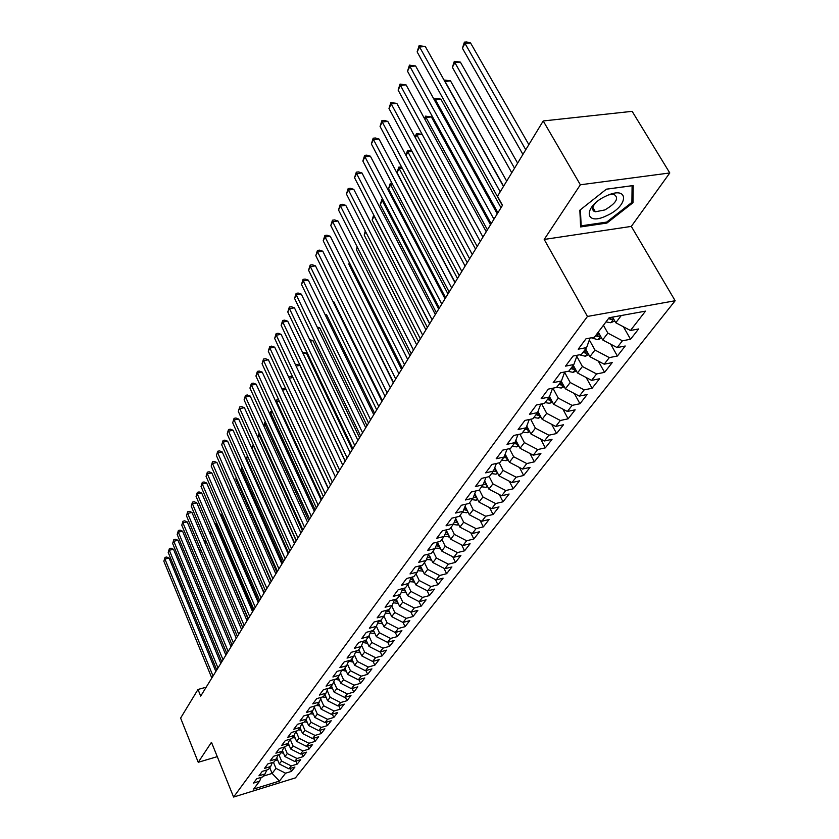 <?xml version="1.0" encoding="UTF-8"?>
<svg xmlns="http://www.w3.org/2000/svg" width="839" height="839" viewBox="0 0 839 839"><rect width="100%" height="100%" fill="white"/><g stroke="black" fill="none" stroke-linecap="round" stroke-linejoin="round"><path stroke-width="1.26" d="M593.781 211.103L594.809 210.83M669.784 172.96L580.357 184.79L544.196 239.44L631.316 226.404L669.784 172.96L632.145 111.335L543.221 120.963L497.496 196.274L502.498 205.293L200.699 696.108L197.994 689.459L180.616 718.079L198.235 762.284L217.27 756.652M631.316 226.404L675.154 300.74L295.443 777.879L233.599 797.05L587.457 316.45L675.154 300.74M269.749 767.706L272.13 773.422L279.45 781.067L285.575 773.201L291.511 771.377L294.929 767.024L288.962 768.849L291.248 765.923L297.226 764.098L300.708 759.662L294.699 761.487L297.027 758.508L303.047 756.673L306.581 752.164L300.54 753.999L302.91 750.957L308.972 749.122L312.58 744.529L306.487 746.364L308.899 743.27L315.003 741.435L318.684 736.747L312.548 738.582L315.003 735.425L321.159 733.59L324.903 728.818L318.715 730.654L321.222 727.444L327.42 725.609L331.237 720.743L325.008 722.578L327.556 719.306L333.807 717.471L337.698 712.51L331.415 714.356L334.016 711.021L340.309 709.175L344.273 704.12L337.949 705.966L340.603 702.558L346.947 700.722L350.985 695.573L344.619 697.408L347.315 693.937L353.712 692.102L357.834 686.847L351.415 688.683L354.173 685.148L360.602 683.313L364.808 677.954L358.347 679.789L361.158 676.182L367.639 674.346L371.929 668.872L365.416 670.718L368.279 667.026L374.823 665.191L379.197 659.611L372.631 661.447L375.557 657.692L382.144 655.857L386.611 650.162L379.994 651.997L382.983 648.159L389.621 646.324L394.183 640.514L387.513 642.349L390.555 638.437L397.256 636.602L401.902 630.666L395.179 632.501L398.294 628.495L405.048 626.67L403.056 622.423L406.202 618.353L412.998 616.529L417.853 610.331L411.026 612.155L414.277 607.981L421.136 606.167L426.097 599.843L419.206 601.657L422.531 597.389L429.442 595.575L434.508 589.114L427.565 590.929L430.963 586.566L437.927 584.752L443.107 578.144L436.112 579.959L439.584 575.502L446.6 573.698L451.906 566.944L444.848 568.737L448.393 564.186L455.483 562.382L460.894 555.481L453.784 557.274L457.412 552.607L464.554 550.814L470.102 543.756L462.918 545.539L466.641 540.767L473.836 538.984L479.509 531.758L472.273 533.531L476.08 528.654L483.337 526.882L489.147 519.477L481.848 521.25L485.739 516.247L493.059 514.485L499.006 506.903L491.644 508.665L495.629 503.547L503.012 501.795L509.105 494.035L501.68 495.786L505.76 490.542L513.206 488.801L519.446 480.852L511.958 482.582L516.142 477.213L523.651 475.493L530.049 467.344L522.498 469.064L526.777 463.558L534.359 461.849L540.903 453.5L533.289 455.199L537.684 449.557L545.329 447.869L552.041 439.311L544.364 440.989L548.863 435.21L556.572 433.532L563.462 424.754L555.712 426.422L560.337 420.486L568.108 418.818L575.176 409.82L567.363 411.467L572.104 405.373L579.948 403.737L587.195 394.498L579.309 396.123L584.185 389.873L592.093 388.247L599.539 378.767L591.589 380.371L596.581 373.953L604.573 372.359L612.218 362.605L604.185 364.189L609.324 357.603L617.378 356.03L625.233 346.014L617.137 347.577L622.412 340.791L630.54 339.25L638.615 328.961L630.446 330.493L615.774 322.742L621.279 315.527M388.488 609.775L391.687 616.634L403.024 622.433L409.799 620.608L405.048 626.67M279.45 781.067L253.651 789.048L259.566 781.203L261.244 777.344M319.732 705.914L316.649 705.484L310.168 707.361L306.319 712.51L312.8 710.633L310.231 714.031L303.77 715.908L299.995 720.963L306.424 719.086L303.907 722.421L297.499 724.298L293.786 729.248L300.173 727.371L297.709 730.643L291.343 732.52L287.704 737.376L294.038 735.499L291.615 738.708L285.302 740.585L281.736 745.357L288.018 743.48L285.648 746.626L279.377 748.503L275.884 753.181L282.114 751.304L279.786 754.397L273.566 756.264L270.137 760.858L276.325 758.991L274.038 762.022L267.861 763.889L264.495 768.398L270.64 766.531L268.386 769.51L262.261 771.377L258.947 775.802L265.051 773.936L262.848 776.862L256.765 778.718L253.514 783.07L259.566 781.203M316.681 705.484L319.302 702.012L321.285 697.324M630.446 330.493L645.506 311.143L609.124 317.729L594.421 337.226L585.989 338.799L578.207 349.192L586.597 347.598L581.448 354.425L573.089 356.03L565.528 366.14L573.834 364.525L568.821 371.163L560.546 372.789L553.184 382.636L561.417 380.99L556.54 387.45L548.339 389.107L541.176 398.682L549.335 397.004L544.584 403.297L536.467 404.975L529.482 414.298L537.568 412.61L532.943 418.734L524.899 420.433L518.103 429.516L526.105 427.806L521.606 433.773L513.625 435.493L507.008 444.334L514.947 442.604L510.552 448.425L502.655 450.155L496.195 458.776L504.061 457.035L499.782 462.698L491.948 464.46L485.666 472.86L493.447 471.099L489.284 476.625L481.523 478.398L475.388 486.589L483.107 484.816L479.038 490.207L471.34 491.99L465.362 499.992L473.018 498.198L469.043 503.463L461.419 505.256L455.577 513.059L463.159 511.255L459.29 516.394L451.728 518.198L446.033 525.822L453.553 524.008L449.767 529.021L442.279 530.835L436.71 538.271L444.167 536.457L440.475 541.344L433.039 543.179L427.607 550.436L434.99 548.612L431.382 553.394L424.02 555.229L418.713 562.319L426.034 560.483L422.51 565.161L415.211 566.996L410.019 573.939L417.287 572.093L413.837 576.655L406.6 578.511L401.524 585.286L408.729 583.43L405.363 587.898L398.179 589.754L393.218 596.382L400.36 594.526L397.067 598.899L389.946 600.755L385.101 607.237L392.18 605.37L388.96 609.649L381.902 611.516L377.151 617.85L384.178 615.983L381.021 620.168L374.026 622.035L369.38 628.243L376.344 626.366L373.261 630.456L366.318 632.333L361.777 638.406L368.688 636.528L365.668 640.535L358.777 642.412L354.331 648.348L361.179 646.47L358.222 650.393L351.394 652.27L347.042 658.091L353.838 656.213L350.943 660.052L344.168 661.929L339.9 667.634L346.643 665.757L343.812 669.512L337.089 671.389L332.905 676.979L339.596 675.091L336.817 678.782L330.147 680.66L326.056 686.134L332.695 684.246L329.968 687.854L323.361 689.742L319.344 695.101L325.931 693.224L323.256 696.758L316.702 698.635L312.769 703.89L319.302 702.012M603.44 325.27L607.866 333.114L602.664 339.931L598.27 332.118M622.412 340.791L607.866 333.114M617.137 347.577L602.664 339.931M589.356 339.973L594.966 350.031L589.901 356.669L585.601 348.919M609.324 357.603L594.966 350.031M604.185 364.189L589.901 356.669M586.597 347.598L590.048 338.033M576.812 356.355L582.413 366.496L577.484 372.956L573.268 365.28M596.581 373.953L582.413 366.496M591.589 380.371L577.484 372.956M573.834 364.525L577.222 355.243M564.616 372.306L570.195 382.521L565.392 388.814L561.249 381.2M584.185 389.873L570.195 382.521M579.309 396.123L565.392 388.814M561.417 380.99L564.731 371.971M552.911 388.184L558.292 398.137L553.614 404.262L549.482 396.595M572.104 405.373L558.292 398.137M567.363 411.467L553.614 404.262M549.335 397.004L552.586 388.247M541.648 403.905L546.692 413.344L542.141 419.311L537.977 411.509M560.337 420.486L546.692 413.344M555.712 426.422L542.141 419.311M537.568 412.61L540.756 404.094M530.657 419.217L535.387 428.163L530.951 433.983L526.766 426.055M548.863 435.21L535.387 428.163M544.364 440.989L530.951 433.983M526.105 427.806L529.231 419.521M519.928 434.13L524.375 442.614L520.044 448.288L515.838 440.244M537.684 449.557L524.375 442.614M533.289 455.199L520.044 448.288M514.947 442.604L518.009 434.55M509.451 448.666L513.625 456.71L509.399 462.247L505.183 454.098M526.777 463.558L513.625 456.71M522.498 469.064L509.399 462.247M504.061 457.035L507.06 449.19M499.226 462.824L503.148 470.448L499.027 475.86L494.8 467.617M516.142 477.213L503.148 470.448M511.958 482.582L499.027 475.86M493.447 471.099L496.394 463.464M489.231 476.636L492.913 483.862L488.896 489.137L484.659 480.81M505.76 490.542L492.913 483.862M501.68 495.786L488.896 489.137M483.107 484.816L485.991 477.381M479.331 489.829L482.928 496.961L479.006 502.11L474.769 493.699M495.629 503.547L482.928 496.961M491.644 508.665L479.006 502.11M473.018 498.198L475.839 490.951M469.641 502.666L473.186 509.745L469.347 514.768L465.11 506.295M485.739 516.247L473.186 509.745M481.848 521.25L469.347 514.768M463.159 511.255L465.939 504.187M460.181 515.209L463.663 522.225L459.919 527.144L455.692 518.596M476.08 528.654L463.663 522.225M472.273 533.531L459.919 527.144M453.553 524.008L456.269 517.118M450.942 527.469L454.36 534.422L450.7 539.225L446.474 530.626M466.641 540.767L454.36 534.422M462.918 545.539L450.7 539.225M444.167 536.457L446.83 529.734M441.901 539.446L445.278 546.346L441.702 551.034L437.486 542.382M457.412 552.607L445.278 546.346M453.784 557.274L441.702 551.034M434.99 548.612L437.612 542.046M433.071 551.15L436.395 557.998L432.893 562.581L428.435 554.516M448.393 564.186L436.395 557.998M444.848 568.737L432.893 562.581M426.034 560.483L428.603 554.086M424.44 562.602L427.701 569.387L424.282 573.876L420.37 565.696M439.584 575.502L427.701 569.387M436.112 579.959L424.282 573.876M417.287 572.093L419.804 565.843M415.997 573.792L419.217 580.525L415.871 584.909L412.148 577.096M430.963 586.566L419.217 580.525M427.565 590.929L415.871 584.909M408.729 583.43L411.204 577.337M407.744 584.741L410.9 591.422L407.628 595.711L404.094 588.223M422.531 597.389L410.9 591.422M419.206 601.657L407.628 595.711M400.36 594.526L402.783 588.569M399.658 595.459L402.772 602.087L399.574 606.282L396.218 599.119M414.277 607.981L402.772 602.087M411.026 612.155L399.574 606.282M392.18 605.37L394.561 599.549M391.75 605.947L394.823 612.522L391.687 616.634M406.202 618.353L394.823 612.522M384.178 615.983L386.517 610.289M384.01 616.204L387.031 622.727L383.958 626.754L380.927 620.189M398.294 628.495L387.031 622.727M395.179 632.501L383.958 626.754M376.344 626.366L378.641 620.797L381.808 622.108M376.407 626.219L379.406 632.732L376.396 636.675L373.439 630.225M390.555 638.437L379.406 632.732M387.513 642.349L376.396 636.675M368.688 636.528L370.932 631.085M368.929 635.941L371.939 642.527L368.992 646.387L366.077 639.979M382.983 648.159L371.939 642.527M379.994 651.997L368.992 646.387M361.179 646.47L363.392 641.153M361.609 645.464L364.629 652.113L361.745 655.899L358.861 649.543M375.557 657.692L364.629 652.113M372.631 661.447L361.745 655.899M353.838 656.213L356.009 651.001M354.425 654.798L357.456 661.51L354.635 665.222L351.803 658.919M368.279 667.026L357.456 661.51M365.416 670.718L354.635 665.222M346.643 665.757L348.772 660.65M347.398 663.943L350.44 670.728L347.671 674.357L344.871 668.096M361.158 676.182L350.44 670.728M358.347 679.789L347.671 674.357M339.596 675.091L341.693 670.109M340.508 672.909L343.55 679.747L340.844 683.313L338.086 677.104M354.173 685.148L343.55 679.747M351.415 688.683L340.844 683.313M332.695 684.246L334.751 679.359M333.765 681.708L336.806 688.599L334.142 692.091L331.426 685.924M347.315 693.937L336.806 688.599M344.619 697.408L334.142 692.091M325.931 693.224L327.955 688.431M327.147 690.34L330.188 697.272L327.577 700.701L324.903 694.587M340.603 702.558L330.188 697.272M337.949 705.966L327.577 700.701M320.655 698.803L323.707 705.788L321.138 709.144L318.495 703.072M334.016 711.021L323.707 705.788M331.415 714.356L321.138 709.144M312.8 710.633L314.751 706.039M314.289 707.109L317.341 714.136L314.824 717.429L312.213 711.399M327.556 719.306L317.341 714.136M325.008 722.578L314.824 717.429M306.424 719.086L308.343 714.576M308.049 715.268L311.091 722.316L308.626 725.557L306.057 719.568M321.222 727.444L311.091 722.316M318.715 730.654L308.626 725.557M300.173 727.371L302.061 722.956M301.925 723.27L304.966 730.35L302.554 733.527L300.005 727.591M315.003 735.425L304.966 730.35M312.548 738.582L302.554 733.527M294.038 735.499L295.894 731.178M295.936 731.168L298.957 738.236L296.576 741.351L294.059 735.446M308.899 743.27L298.957 738.236M306.487 746.364L296.576 741.351M288.018 743.48L289.843 739.232M290.147 739.149L293.052 745.976L290.724 749.038L288.197 743.071M302.91 750.957L293.052 745.976M300.54 753.999L290.724 749.038M282.114 751.304L283.907 747.15M284.473 746.983L287.253 753.579L284.966 756.579L282.439 750.569M297.027 758.508L287.253 753.579M294.699 761.487L284.966 756.579M276.325 758.991L278.087 754.911M278.894 754.67L281.568 761.046L279.324 763.993L276.786 757.932M291.248 765.923L281.568 761.046M288.962 768.849L279.324 763.993M270.64 766.531L272.371 762.525M273.409 762.211L275.979 768.367L272.13 773.422L263.425 776.085M285.575 773.201L275.979 768.367M265.051 773.936L266.76 770.003M580.357 184.79L543.221 120.963M233.599 797.05L211.47 742.284L198.235 762.284M544.196 239.44L587.457 316.45M206.153 687.225L197.994 689.459M612.575 317.1L615.774 322.742M580.609 226.939L606.943 223.059L632.994 202.713L633.204 185.545L606.387 189.174L579.843 210.211L580.609 226.939M291.511 771.377L290.273 768.451M297.226 764.098L295.957 761.109M303.047 756.673L301.746 753.632M308.972 749.122L307.64 746.018M315.003 741.435L313.639 738.257M321.159 733.59L319.753 730.35M327.42 725.609L325.972 722.295M333.807 717.471L332.317 714.094M340.309 709.175L338.788 705.725M346.947 700.722L345.374 697.188M353.712 692.102L352.097 688.494M360.602 683.313L358.945 679.621M367.639 674.346L365.93 670.571M374.823 665.191L373.061 661.331M382.144 655.857L380.329 651.903M389.621 646.324L387.754 642.286M397.256 636.602L395.326 632.459M412.998 616.529L410.921 612.103M421.136 606.167L418.923 601.511M429.442 595.575L427.103 590.687M437.927 584.752L435.451 579.623M446.6 573.698L443.988 568.297M455.483 562.382L452.703 556.718M464.554 550.814L461.618 544.868M473.836 538.984L470.731 532.734M483.337 526.882L480.044 520.306M493.059 514.485L489.577 507.585M503.012 501.795L499.32 494.559M513.206 488.801L509.294 481.198M523.651 475.493L519.509 467.512M534.359 461.849L529.965 453.469M545.329 447.869L540.662 439.059M556.572 433.532L551.632 424.282M568.108 418.818L562.864 409.117M579.948 403.737L574.379 393.533M592.093 388.247L586.178 377.529M604.573 372.359L598.28 361.085M617.378 356.03L610.698 344.168M630.54 339.25L623.429 326.78M606.398 222.125L606.943 223.059M631.924 200.909L632.994 202.713M215.854 671.452L169.09 558.103L164.926 559.057L213.043 676.024M163.846 561.239L165.021 557.4L163.846 561.239L211.816 678.017M165.021 557.4L166.678 557.023L169.09 558.103M277.898 760.585L275.444 760.165M276.43 758.739L277.248 759.033M201.203 550.709L199.525 551.097M198.895 549.618L200.941 550.08M220.825 663.376L173.505 549.293L169.31 550.248L217.993 667.97M168.209 552.461L169.394 548.591L168.209 552.461L216.756 669.994M169.394 548.591L171.072 548.203L173.505 549.293M225.88 655.154L177.994 540.316L173.778 541.27L223.038 659.769M172.656 543.525L173.851 539.613L172.656 543.525L221.769 661.835M173.851 539.613L175.54 539.236L177.994 540.316M283.54 753.202L281.013 752.772M282.082 751.356L282.89 751.639M206.342 541.805L204.569 542.204M203.94 540.725L206.247 541.585M289.298 745.682L286.686 745.252M248.124 618.972L211.344 532.796L209.708 533.164M287.777 743.805L288.626 744.099M209.142 531.842L211.344 532.796M606.23 195.969C583.032 206.321 584.017 226.761 606.555 215.738C629.114 205.901 629.407 184.884 606.23 195.969M595.459 202.986C591.705 207.621 591.673 210.547 595.365 211.785L604.898 209.928C616.246 203.164 619.297 198.014 614.075 194.48L609.051 194.784M594.767 210.757L593.697 211.05M606.335 189.215L632.092 185.734L631.903 202.367L606.67 222.094L581.144 225.838L580.42 209.76M580.504 224.726L581.144 225.838M231.029 646.785L182.566 531.192L178.319 532.146L228.177 651.421M177.176 534.443L178.382 530.489L177.176 534.443L226.887 653.518M178.382 530.489L180.081 530.112L182.566 531.192M236.273 638.259L187.212 521.91L182.933 522.854L233.399 642.915M181.769 525.193L182.996 521.197L181.769 525.193L232.088 645.055M182.996 521.197L184.706 520.82L187.212 521.91M295.16 738.016L292.465 737.596M253.378 610.425L216.158 523.704L214.952 523.966M293.566 736.128L294.489 736.432M214.543 523.001L216.158 523.704M301.128 730.213L298.348 729.794M258.727 601.731L221.056 514.443L220.3 514.611M299.471 728.294L300.446 728.619M220.038 514.013L221.056 514.443M241.611 629.575L191.953 512.451L187.642 513.395L238.727 634.263M186.457 515.775L187.695 511.738L186.457 515.775L237.385 636.434M187.695 511.738L189.415 511.36L191.953 512.451M307.21 722.264L304.337 721.844M264.18 592.869L225.754 505.088M305.49 720.313L306.518 720.659M247.044 620.734L196.777 502.823L192.425 503.767L244.149 625.443M191.219 506.19L192.477 502.11L191.219 506.19L242.786 627.656M192.477 502.11L194.208 501.732L196.777 502.823M313.419 714.167L310.44 713.748M311.615 712.196L312.716 712.542M252.591 611.725L201.685 493.028L197.301 493.961L249.676 616.455M196.074 496.426L197.343 492.304L196.074 496.426L248.292 618.71M197.343 492.304L199.095 491.937L201.685 493.028M258.234 602.538L206.677 483.044L202.272 483.977L255.308 607.289M201.014 486.484L202.304 482.32L201.014 486.484L253.892 609.596M202.304 482.32L204.066 481.953L206.677 483.044M263.981 593.183L211.774 472.881L207.327 473.804L261.044 597.955M206.058 476.363L207.348 472.147L206.058 476.363L259.608 600.304M207.348 472.147L209.131 471.78L211.774 472.881M269.854 583.64L216.955 462.53L212.477 463.443L266.896 588.443M211.176 466.054L212.498 461.796L211.176 466.054L265.428 590.834M212.498 461.796L214.281 461.429L216.955 462.53M275.832 573.918L222.241 451.98L217.731 452.882L272.864 578.742M216.41 455.546L217.731 451.235L216.41 455.546L271.364 581.186M217.731 451.235L219.535 450.879L222.241 451.98M281.925 564.007L227.631 441.22L223.08 442.122L278.947 568.852M221.727 444.838L223.08 440.485L221.727 444.838L277.415 571.338M223.08 440.485L224.894 440.129L227.631 441.22M288.144 553.887L233.116 430.26L228.533 431.162L285.155 558.753M227.159 433.92L228.523 429.516L227.159 433.92L283.592 561.301M228.523 429.516L230.347 429.169L233.116 430.26M294.489 543.567L238.716 419.091L234.091 419.982L291.479 548.465M232.686 422.793L234.071 418.346L232.686 422.793L289.885 551.055M234.071 418.346L235.916 417.99L238.716 419.091M300.96 533.048L244.422 407.702L239.755 408.583L297.939 537.956M238.328 411.446L239.723 406.946L238.328 411.446L296.314 540.599M239.723 406.946L241.59 406.6L244.422 407.702M317.866 703.911L319.019 704.278M230.893 488.676L271.144 581.532M230.704 489.043L230.83 488.518M326.182 697.503L322.679 696.926M324.232 695.468L325.459 695.856M236.409 478.188L235.906 479.142L276.86 572.24M235.906 479.142L236.241 477.79M332.747 688.924L328.836 688.179M330.723 686.858L332.013 687.267M242.031 467.491L241.202 469.064L282.68 562.78M241.202 469.064L241.747 466.851M339.449 680.167L335.128 679.254M337.341 678.09L338.704 678.51M247.767 456.594L246.603 458.797L288.616 553.132M246.603 458.797L247.358 455.692M346.276 671.242L341.651 670.204M344.095 669.134L345.532 669.574M296.188 540.809L253.493 445.698L252.099 448.341L294.657 543.305M252.099 448.341L253.189 444.544M353.25 662.139L348.573 661.142M350.975 660.01L352.495 660.461M302.376 530.741L259.115 434.99L257.835 437.434M259.891 434.833L259.115 434.99L259.209 433.344M257.783 437.329L259.052 433.375M360.351 652.857L355.631 651.913M357.687 650.54L359.595 651.158M308.689 520.484L264.851 424.083L263.834 426.013M266.215 423.81L264.851 424.083L264.778 422.478L265.543 422.321M263.687 425.688L264.778 422.478M367.618 643.356L362.836 642.485M364.504 640.849L366.853 641.678M315.128 510.007L270.693 412.966L269.959 414.372M272.685 412.578L270.693 412.966L270.609 411.362L272.004 411.089M269.697 413.805L270.609 411.362M374.96 633.697L370.198 632.868M371.478 630.938L374.257 631.987M321.694 499.331L276.65 401.629L276.209 402.479M279.303 401.126L276.65 401.629L276.555 400.025L278.695 399.804M275.832 401.671L276.555 400.025M307.567 522.298L250.242 396.081L245.544 396.952L304.536 527.238M244.086 399.878L245.491 395.326L245.544 396.952L244.086 399.878L302.879 529.933M245.491 395.326L247.369 394.98L250.242 396.081M382.584 623.776L377.718 623.052M328.395 488.434L282.586 390.345M286.068 389.453L282.733 390.072L282.617 388.478L285.669 388.593M282.135 389.39L282.617 388.478M314.31 511.339L256.168 384.231L251.438 385.091L311.269 516.289M249.949 388.079L251.385 383.475L251.438 385.091L249.949 388.079L309.57 519.047M251.385 383.475L253.273 383.129L256.168 384.231M390.313 613.676L385.395 613.036M388.761 610.352L387.891 609.932M386.328 610.75L389.537 612.009M292.989 377.54L289.214 378.232M288.637 377.005L290.651 376.354L292.811 377.162M288.805 376.69L288.868 377.477M321.201 500.138L262.229 372.138L257.458 372.998L318.138 505.12M255.937 376.04L257.384 371.383L257.458 372.998L255.937 376.04L316.408 507.931M257.384 371.383L259.293 371.048L262.229 372.138M398.2 603.356L393.239 602.79M345.144 461.198L299.911 365.426L296.104 366.108M396.637 600.021L395.326 599.35M394.183 600.472L397.424 601.699M295.412 364.619L296.975 364.346L299.911 365.426M328.227 488.707L268.407 359.805L263.593 360.644L325.154 493.71M262.051 363.759L263.519 359.04L263.593 360.644L262.051 363.759L323.382 496.583M263.519 359.04L265.439 358.704L268.407 359.805M406.265 592.816L401.252 592.334M352.275 449.599L306.392 353.167L303.162 353.733M404.681 589.471L402.951 588.527M402.217 589.974L405.478 591.159M302.459 352.254L306.392 353.167M335.411 477.024L274.71 347.22L269.864 348.049L332.317 482.058M268.281 351.216L269.77 346.444L269.864 348.049L268.281 351.216L330.514 484.994M269.77 346.444L271.71 346.119L274.71 347.22M414.508 582.046L409.453 581.658M359.553 437.759L313.01 340.665L310.367 341.116M412.903 578.69L411.058 577.683M410.428 579.246L413.721 580.399M309.664 339.638L313.01 340.665M342.742 465.1L281.149 334.362L276.262 335.181L339.638 470.144M274.647 338.421L276.157 333.586L276.262 335.181L274.647 338.421L337.792 473.144M276.157 333.586L278.108 333.261L281.149 334.362M422.929 571.034L417.832 570.73M366.989 425.667L319.764 327.902L317.75 328.238M421.314 567.667L419.458 566.692M418.818 568.276L422.143 569.387M317.142 326.969L319.764 327.902M350.241 452.903L287.725 321.232L282.795 322.04L347.126 457.979M281.149 325.354L282.67 320.456L282.795 322.04L281.149 325.354L345.238 461.041M282.67 320.456L284.641 320.141L287.725 321.232M431.54 559.781L426.401 559.571M374.593 413.312L326.654 314.866L325.312 315.097M429.904 556.393L428.058 555.449M427.408 557.065L430.68 558.134L429.83 556.372M324.903 314.258L326.654 314.866M357.907 440.444L294.437 307.829L289.465 308.626L354.771 445.53M287.777 312.003L289.329 307.053L289.465 308.626L287.777 312.003L352.841 448.666M289.329 307.053L291.322 306.738L294.437 307.829M440.349 548.276L435.168 548.161M382.343 400.696L333.691 301.568L333.052 301.673M438.703 544.878L436.846 543.955M436.196 545.612L439.552 546.629M332.852 301.274L333.691 301.568M365.741 427.701L301.295 294.132L296.282 294.919L362.595 432.819M294.562 298.369L296.136 293.356L296.282 294.919L294.562 298.369L360.623 436.018M296.136 293.356L298.139 293.042L301.295 294.132M449.368 536.499L444.135 536.488M447.69 533.09L445.845 532.209M445.184 533.887L448.561 534.863M373.754 414.676L308.312 280.142L303.246 280.908L370.597 419.804M301.484 284.442L303.078 279.356L303.246 280.908L301.484 284.442L368.573 423.087M303.078 279.356L305.102 279.051L308.312 280.142M458.587 524.459L457.328 525.015L453.186 524.48M456.898 521.04L455.063 520.18M454.381 521.9L457.779 522.812M341.662 277.95L393.323 382.846M341.452 278.349L341.588 277.793M381.944 401.346L315.474 265.848L310.367 266.592L378.777 406.496M308.563 270.2L310.178 265.051L310.367 266.592L308.563 270.2L376.711 409.852M310.178 265.051L312.223 264.757L315.474 265.848M468.036 512.136L466.631 512.755L462.457 512.199M466.316 508.696L464.491 507.878M463.81 509.63L467.208 510.479M349.527 262.995L348.877 264.233L401.556 369.464M348.877 264.233L349.286 262.502M390.334 387.712L322.795 251.228L317.635 251.962L387.146 392.883M315.81 255.654L317.446 250.431L317.635 251.962L315.81 255.654L385.038 396.323M317.446 250.431L319.502 250.137L322.795 251.228M477.695 499.52L476.143 500.201L471.927 499.635M475.965 496.069L474.15 495.283M473.458 497.066L476.856 497.852M357.571 247.683L356.46 249.802L409.967 355.778M356.46 249.802L357.162 246.865M398.913 373.754L330.283 236.283L325.081 236.997L395.714 378.955M323.204 240.772L324.871 235.486L325.081 236.997L323.204 240.772L393.554 382.469M324.871 235.486L326.948 235.193L330.283 236.283M487.606 486.599L485.896 487.344L481.638 486.767M485.844 483.138L484.051 482.383M483.348 484.208L486.746 484.911M365.814 232.015L364.21 235.056L418.577 341.777M364.21 235.056L365.28 230.977M407.702 359.47L337.939 220.993L332.695 221.695L404.492 364.682M330.776 225.555L332.464 220.196L332.695 221.695L330.776 225.555L402.28 368.279M332.464 220.196L334.551 219.912L337.939 220.993M497.747 473.364L495.88 474.182L491.581 473.584M495.964 469.892L494.192 469.179M493.479 471.036L496.866 471.654M429.62 323.812L374.152 216.158L372.138 219.975L427.387 327.451M374.32 216.126L374.016 215.529M372.138 219.975L373.701 214.931M416.689 344.839L345.773 205.356L340.477 206.037L413.47 350.073M338.516 209.981L340.225 204.548L340.477 206.037L338.516 209.981L411.204 353.764M340.225 204.548L342.343 204.276L345.773 205.356M508.14 459.814L506.106 460.705L501.764 460.087M506.337 456.322L504.596 455.65M503.725 457.475L507.249 458.073M438.682 309.067L382.301 200.647L380.245 204.559L436.395 312.79M383.381 200.511L382.301 200.647L381.965 199.189L382.647 199.105M380.245 204.559L381.965 199.189M425.908 329.853L353.785 189.352L348.447 190.013L422.678 335.107M346.434 194.05L348.175 188.544L348.447 190.013L346.434 194.05L420.349 338.883M348.175 188.544L350.303 188.282L353.785 189.352M518.796 445.918L516.583 446.883L512.199 446.243M516.971 442.415L515.261 441.775M514.213 443.579L517.873 444.146M447.974 293.975L390.638 184.779L388.541 188.775L445.624 297.782M392.673 184.528L390.638 184.779L390.282 183.342L391.949 183.143M388.541 188.775L390.282 183.342M435.347 314.51L361.987 172.97L356.606 173.61L432.106 319.774M354.54 177.742L356.313 172.163L356.606 173.61L354.54 177.742L429.725 323.644M356.313 172.163L358.463 171.901L361.987 172.97M529.734 431.676L527.322 432.725L522.896 432.064M527.878 428.163L526.2 427.565M524.952 429.327L528.78 429.872M457.475 278.517L399.175 168.545L397.025 172.635L455.074 282.418M402.227 168.178L399.175 168.545L398.798 167.129L401.661 167.108M397.025 172.635L398.798 167.129M445.016 298.778L370.387 156.19L364.955 156.809L441.765 304.054M362.847 161.046L364.64 155.383L364.955 156.809L362.847 161.046L439.332 308.028M364.64 155.383L366.811 155.142L370.387 156.19M540.935 417.067L538.344 418.2L533.856 417.528M539.058 413.543L537.317 412.945L538.68 415.473L539.949 415.221M535.974 414.718L538.68 415.473M467.208 262.68L407.911 151.922L406.024 155.519M412.043 151.46L407.911 151.922L407.502 150.527L411.75 150.905M405.898 155.288L407.502 150.527M454.937 282.649L378.997 139.022L373.502 139.61L451.676 287.945M371.352 143.951L373.166 138.204L373.502 139.61L371.352 143.951L449.18 292.014M373.166 138.204L375.358 137.974L378.997 139.022M552.44 402.091L549.639 403.307L545.109 402.615M550.531 398.546L548.654 397.906M547.28 399.731L551.422 400.182M477.192 246.456L416.857 134.911L415.378 137.722M422.143 134.345L416.857 134.911L416.427 133.537L422.122 134.324M415.074 137.166L416.427 133.537M465.11 266.099L387.807 121.424L382.269 121.991L461.838 271.417M380.057 126.437L381.913 120.606L382.269 121.991L380.057 126.437L459.279 275.591M381.913 120.606L384.126 120.376L387.807 121.424M564.248 386.716L561.228 388.027L556.645 387.303M490.521 224.768L431.393 116.936L426.013 117.491L424.964 119.474M562.319 383.161L560.284 382.479M558.879 384.356L561.648 385.143L563.179 384.755M487.417 229.823L426.013 117.491L425.562 116.139L431.393 116.936M424.471 118.572L425.562 116.139M475.545 249.131L396.837 103.396L391.247 103.931L472.263 254.469M388.981 108.493L390.859 102.578L391.247 103.931L388.981 108.493L469.63 258.748M390.859 102.578L396.837 103.396M576.372 370.932L573.121 372.348L567.961 371.331M501.009 207.715L440.821 99.117L435.399 99.642L434.801 100.764M574.411 367.367L572.229 366.653M570.782 368.573L573.582 369.37L575.26 368.908M497.894 212.77L435.399 99.642L434.917 98.31L440.821 99.117M434.203 99.673L434.917 98.31M486.253 231.721L406.097 84.907L400.455 85.421L482.96 237.059M398.126 90.098L400.046 84.089L400.455 85.421L398.126 90.098L480.265 241.454M400.046 84.089L406.097 84.907M588.831 354.729L585.328 356.25L579.445 354.813M506.683 181.14L450.491 80.848L444.901 81.561M586.828 351.142L584.489 350.387M583 352.37L585.832 353.188L587.657 352.621M503.589 186.227L445.006 81.352L444.502 80.041L450.491 80.848M497.244 213.851L415.588 65.956L409.893 66.438L493.951 219.199M407.513 71.231L409.453 65.138L409.893 66.438L407.513 71.231L491.172 223.709M409.453 65.138L415.588 65.956M601.626 338.086L597.871 339.711L591.296 337.802M517.621 163.123L460.391 62.128L454.864 62.6L452.378 67.33L511.769 172.771M599.602 334.478L597.085 333.691M595.554 335.715L598.427 336.554L600.388 335.894M514.527 168.22L454.864 62.6L454.329 61.32L460.391 62.128M452.378 67.33L454.329 61.32M503.463 186.436L425.321 46.523L419.573 46.974L500.201 191.816M417.13 51.892L419.101 45.694L419.573 46.974L417.13 51.892L502.383 205.492M419.101 45.694L425.321 46.523M614.777 320.98L610.761 322.732L605.978 321.903M528.843 144.633L470.543 42.936L464.963 43.376L462.415 48.232L522.917 154.407M612.722 317.362L611.956 317.215M608.453 318.621L611.358 319.47L613.477 318.684M525.749 149.741L464.963 43.376L464.407 42.128L466.631 41.95L470.543 42.936M462.415 48.232L464.407 42.128M413.963 582.287L414.361 581.752M422.279 571.328L422.762 570.688M430.774 560.116L431.34 559.372M439.468 548.664L440.118 547.804M438.503 544.805L439.395 546.629M448.351 536.95L449.106 535.964M447.386 532.985L448.309 534.863M457.444 524.962L458.293 523.851M456.458 520.883L457.423 522.823M466.757 512.692L467.69 511.454M465.75 508.497L466.746 510.5M476.279 500.138L477.318 498.765M475.262 495.828L476.3 497.884M486.022 487.291L487.176 485.771M484.994 482.844L486.075 484.963M496.006 474.129L497.275 472.451M494.958 469.546L496.09 471.738M506.242 460.642L507.626 458.818M505.172 455.923L506.347 458.188M516.719 446.83L518.229 444.827M515.628 441.954L516.855 444.303M527.458 432.662L529.105 430.501M526.347 427.638L527.637 430.071M538.481 418.147L540.264 415.798M549.776 403.255L551.705 400.717M548.633 397.938L550.017 400.507M561.364 387.975L563.441 385.237M560.232 382.553L561.648 385.143M573.268 372.285L575.502 369.338M572.146 366.758L573.582 369.37M585.475 356.187L587.877 353.02M584.374 350.545L585.832 353.188M598.018 339.648L600.598 336.261M596.928 333.901L598.427 336.554M610.907 322.669L613.666 319.03M610.247 317.52L611.358 319.47M592.795 207.369L595.365 211.785"/></g></svg>
